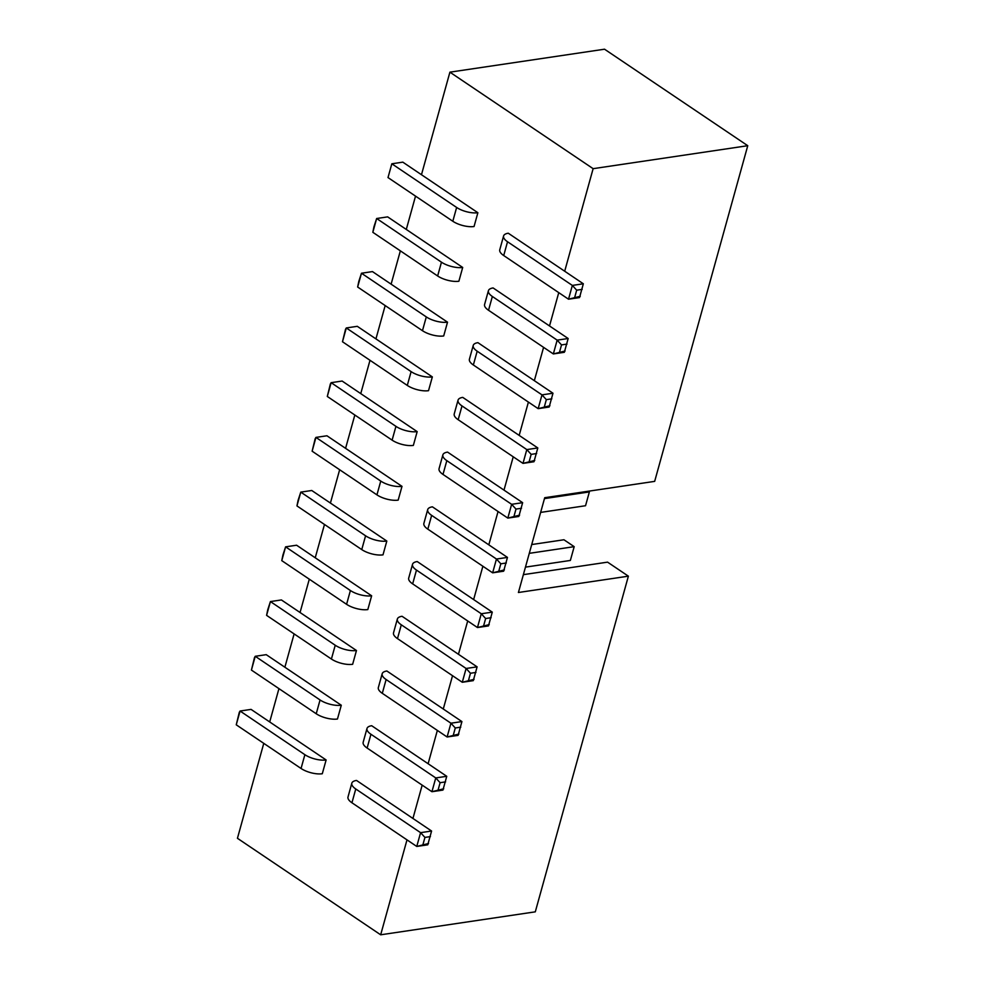 <?xml version="1.0" encoding="UTF-8"?>
<svg xmlns="http://www.w3.org/2000/svg" width="984" height="984" viewBox="0 0 984 984"><rect width="100%" height="100%" fill="white"/><g stroke="black" fill="none" stroke-linecap="round" stroke-linejoin="round"><path stroke-width="1.48" d="M421.472 174.722L402.825 162.151L391.829 163.787L456.637 207.464A15.51 5.978 15.5 0 0 477.88 212.728L421.472 174.722L449.909 72.164L604.533 49.2L747.754 145.706L593.131 168.67L564.693 271.227L583.34 283.786L572.344 285.422L507.535 241.757A15.51 5.978 -164.5 0 1 503.587 235.975A15.51 5.978 -164.5 0 1 508.285 233.22L564.693 271.227M747.754 145.706L654.668 481.373L544.718 497.707L518.42 592.503L628.382 576.169L535.296 911.836L380.673 934.8L237.439 838.294L263.773 743.351M406.995 839.869L380.673 934.8M422.173 785.146L412.936 818.454L431.582 831.025L420.586 832.661L355.765 788.984A15.51 5.978 -164.5 0 1 351.817 783.202A15.51 5.978 -164.5 0 1 356.528 780.447L412.936 818.454M437.351 730.423L428.114 763.732L446.748 776.302L435.752 777.926L370.943 734.261A15.51 5.978 -164.5 0 1 366.995 728.48A15.51 5.978 -164.5 0 1 371.694 725.725L428.114 763.732M452.529 675.701L443.28 709.009L461.927 721.579L450.93 723.203L386.122 679.538A15.51 5.978 -164.5 0 1 382.173 673.757A15.51 5.978 -164.5 0 1 386.872 671.002L443.28 709.009M467.695 620.978L458.458 654.286L477.105 666.857L466.108 668.48L401.3 624.815A15.51 5.978 -164.5 0 1 397.351 619.034A15.51 5.978 -164.5 0 1 402.05 616.279L458.458 654.286M482.873 566.255L473.636 599.563L492.283 612.134L481.287 613.758L416.478 570.093A15.51 5.978 -164.5 0 1 412.53 564.312A15.51 5.978 -164.5 0 1 417.228 561.557L473.636 599.563M498.052 511.532L488.814 544.841L507.461 557.411L496.465 559.035L431.644 515.37A15.51 5.978 -164.5 0 1 427.708 509.589A15.51 5.978 -164.5 0 1 432.406 506.834L488.814 544.841M513.23 456.81L503.993 490.118L522.639 502.676L511.643 504.312L446.822 460.647A15.51 5.978 -164.5 0 1 442.874 454.866A15.51 5.978 -164.5 0 1 447.585 452.111L503.993 490.118M528.408 402.075L519.171 435.395L537.805 447.954L526.809 449.59L462 405.925A15.51 5.978 -164.5 0 1 458.052 400.144A15.51 5.978 -164.5 0 1 462.751 397.388L519.171 435.395M543.586 347.352L534.337 380.673L552.983 393.231L541.987 394.867L477.178 351.202A15.51 5.978 -164.5 0 1 473.23 345.421A15.51 5.978 -164.5 0 1 477.929 342.666L534.337 380.673M558.752 292.629L549.515 325.95L568.162 338.508L557.165 340.144L492.357 296.479A15.51 5.978 -164.5 0 1 488.408 290.698A15.51 5.978 -164.5 0 1 493.107 287.943L549.515 325.95M449.909 72.164L593.131 168.67M326.122 759.956L322.297 773.744A15.51 5.978 15.5 0 1 301.055 768.479L236.246 724.814L239.297 712.33L240.071 711.026L304.88 754.691A15.51 5.978 15.5 0 0 326.122 759.956L269.702 721.949L278.939 688.628M341.288 705.233L337.463 719.021A15.51 5.978 15.5 0 1 316.233 713.757L251.424 670.079L254.475 657.607L255.237 656.291L320.058 699.968A15.51 5.978 15.5 0 0 341.288 705.233L284.88 667.226L294.118 633.905M356.466 650.51L352.641 664.298A15.51 5.978 15.5 0 1 331.411 659.034L266.59 615.357L267.734 609.785L270.416 601.568L335.237 645.246A15.51 5.978 15.5 0 0 356.466 650.51L300.058 612.503L309.296 579.182M371.644 595.787L367.819 609.576A15.51 5.978 15.5 0 1 346.589 604.311L281.768 560.634L282.912 555.062L285.594 546.846L350.402 590.523A15.51 5.978 15.5 0 0 371.644 595.787L315.237 557.78L324.474 524.46M386.823 541.065L382.997 554.853A15.51 5.978 15.5 0 1 361.755 549.589L296.947 505.911L298.09 500.339L300.772 492.123L365.581 535.8A15.51 5.978 15.5 0 0 386.823 541.065L330.415 503.058L339.652 469.737M402.001 486.342L398.176 500.13A15.51 5.978 15.5 0 1 376.933 494.866L312.125 451.189L315.175 438.716L315.95 437.4L380.759 481.078A15.51 5.978 15.5 0 0 402.001 486.342L345.581 448.335L354.83 415.014M417.179 431.619L413.354 445.408A15.51 5.978 15.5 0 1 392.112 440.143L327.303 396.466L330.353 383.994L331.128 382.678L395.937 426.355A15.51 5.978 15.5 0 0 417.179 431.619L360.759 393.612L369.996 360.292M432.345 376.897L428.52 390.685A15.51 5.978 15.5 0 1 407.29 385.421L342.481 341.743L345.532 329.271L346.294 327.955L411.115 371.632A15.51 5.978 15.5 0 0 432.345 376.897L375.937 338.89L385.174 305.569M447.523 322.174L443.698 335.962A15.51 5.978 15.5 0 1 422.468 330.698L357.647 287.02L358.791 281.436L361.472 273.232L426.293 316.909A15.51 5.978 15.5 0 0 447.523 322.174L391.115 284.167L400.353 250.846M462.701 267.451L458.876 281.24A15.51 5.978 15.5 0 1 437.646 275.975L372.825 232.298L373.969 226.714L376.651 218.51L441.459 262.187A15.51 5.978 15.5 0 0 462.701 267.451L406.294 229.444L415.531 196.123M477.88 212.728L474.054 226.517A15.51 5.978 15.5 0 1 452.812 221.252L388.003 177.575L391.829 163.787L388.003 177.575M523.377 574.656L607.571 562.147L628.382 576.169M406.294 229.444L387.647 216.874L376.651 218.51L372.825 232.298M391.115 284.167L372.469 271.596L361.472 273.232L357.647 287.02M375.937 338.89L357.29 326.319L346.294 327.955L342.481 341.743M360.759 393.612L342.124 381.042L331.128 382.678L327.303 396.466M345.581 448.335L326.946 435.777L315.95 437.4L312.125 451.189M330.415 503.058L311.768 490.499L300.772 492.123L296.947 505.911M315.237 557.78L296.59 545.222L285.594 546.846L281.768 560.634M300.058 612.503L281.412 599.945L270.416 601.568L266.59 615.357M284.88 667.226L266.233 654.668L255.237 656.291L251.424 670.079M269.702 721.949L251.068 709.39L240.071 711.026L236.246 724.814M431.582 831.025L427.757 844.813L416.761 846.449L351.94 802.772A15.51 5.978 -164.5 0 1 348.004 796.991L351.817 783.202M446.748 776.302L442.923 790.091L431.939 791.714L367.118 748.049A15.51 5.978 -164.5 0 1 363.17 742.268L366.995 728.48M461.927 721.579L458.101 735.368L447.105 736.991L382.296 693.326A15.51 5.978 -164.5 0 1 378.348 687.545L382.173 673.757M477.105 666.857L473.279 680.645L462.283 682.269L397.474 638.604A15.51 5.978 -164.5 0 1 393.526 632.823L397.351 619.034M492.283 612.134L488.458 625.922L477.461 627.546L412.653 583.881A15.51 5.978 -164.5 0 1 408.704 578.1L412.53 564.312M507.461 557.411L503.636 571.2L492.64 572.823L427.831 529.158A15.51 5.978 -164.5 0 1 423.883 523.377L427.708 509.589M522.639 502.676L518.814 516.477L507.818 518.101L442.997 474.436A15.51 5.978 -164.5 0 1 439.061 468.655L442.874 454.866M537.805 447.954L533.98 461.742L522.996 463.378L458.175 419.713A15.51 5.978 -164.5 0 1 454.227 413.932L458.052 400.144M552.983 393.231L549.158 407.019L538.162 408.655L473.353 364.99A15.51 5.978 -164.5 0 1 469.405 359.209L473.23 345.421M568.162 338.508L564.336 352.297L553.34 353.933L488.531 310.267A15.51 5.978 -164.5 0 1 484.583 304.487L488.408 290.698M583.34 283.786L579.514 297.574L568.518 299.21L503.71 255.545A15.51 5.978 -164.5 0 1 499.761 249.764L503.587 235.975M428.52 843.497L416.761 846.449L420.586 832.661L424.94 837.421L423.022 844.309M430.426 836.597L424.94 837.421M443.698 788.774L431.939 791.714L435.752 777.926L440.106 782.698L438.2 789.586M445.604 781.874L440.106 782.698M458.876 734.052L447.105 736.991L450.93 723.203L455.284 727.976L453.378 734.864M460.783 727.151L455.284 727.976M474.054 679.329L462.283 682.269L466.108 668.48L470.463 673.253L468.556 680.141M475.961 672.429L470.463 673.253M489.22 624.606L477.461 627.546L481.287 613.758L485.641 618.53L483.722 625.418M491.139 617.706L485.641 618.53M504.398 569.884L492.64 572.823L496.465 559.035L500.819 563.807L498.9 570.695M506.317 562.983L500.819 563.807M519.577 515.161L507.818 518.101L511.643 504.312L515.985 509.085L514.078 515.973M521.483 508.261L515.985 509.085M534.755 460.438L522.996 463.378L526.809 449.59L531.163 454.362L529.257 461.25M536.661 453.538L531.163 454.362M549.933 405.716L538.162 408.655L541.987 394.867L546.341 399.639L544.435 406.527M551.839 398.815L546.341 399.639M565.111 350.993L553.34 353.933L557.165 340.144L561.52 344.904L559.613 351.805M567.018 344.092L561.52 344.904M580.277 296.27L568.518 299.21L572.344 285.422L576.698 290.182L574.779 297.082M582.196 289.37L576.698 290.182M531.729 544.546L563.943 539.761L574.189 546.661L529.294 553.34M574.189 546.661L570.363 560.449L525.468 567.128M588.309 491.225L589.367 491.938L544.459 498.605M589.367 491.938L585.542 505.727L540.634 512.406M456.637 207.464L452.812 221.252M441.459 262.187L437.646 275.975M426.293 316.909L422.468 330.698M411.115 371.632L407.29 385.421M395.937 426.355L392.112 440.143M380.759 481.078L376.933 494.866M365.581 535.8L361.755 549.589M350.402 590.523L346.589 604.311M335.237 645.246L331.411 659.034M320.058 699.968L316.233 713.757M304.88 754.691L301.055 768.479M355.765 788.984L351.94 802.772M370.943 734.261L367.118 748.049M386.122 679.538L382.296 693.326M401.3 624.815L397.474 638.604M416.478 570.093L412.653 583.881M431.644 515.37L427.831 529.158M446.822 460.647L442.997 474.436M462 405.925L458.175 419.713M477.178 351.202L473.353 364.99M492.357 296.479L488.531 310.267M507.535 241.757L503.71 255.545"/></g></svg>
